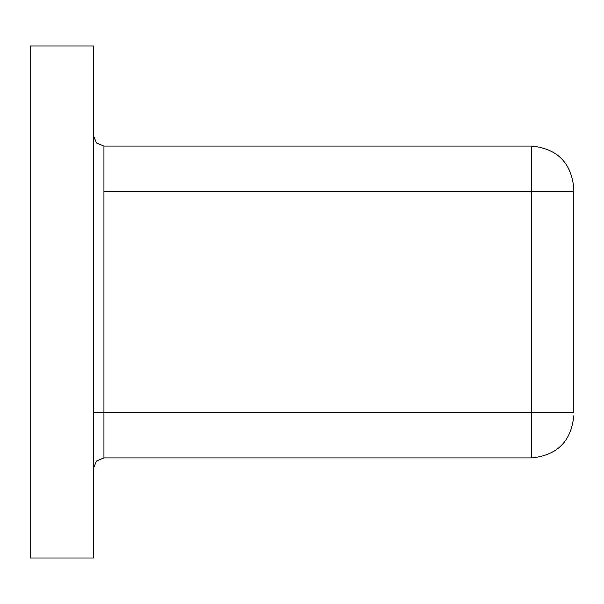 <?xml version="1.0" encoding="UTF-8"?>
<svg xmlns="http://www.w3.org/2000/svg" width="604" height="604" viewBox="0 0 604 604"><rect width="100%" height="100%" fill="white"/><g stroke="black" fill="none" stroke-linecap="round" stroke-linejoin="round"><path stroke-width="0.91" d="M93.409 46.002L93.409 557.998L30.2 557.998L30.2 46.002L93.409 46.002L30.2 46.002L30.2 557.998L93.409 557.998L93.409 46.002M573.8 415.779C571.248 441.32 557.205 455.363 531.663 457.915C557.205 455.363 571.248 441.32 573.8 415.779C571.248 441.32 557.205 455.363 531.663 457.915C557.205 455.363 571.248 441.32 573.8 415.779C571.248 441.32 557.205 455.363 531.663 457.915C557.205 455.363 571.248 441.32 573.8 415.779C571.248 441.32 557.205 455.363 531.663 457.915C557.205 455.363 571.248 441.32 573.8 415.779C571.248 441.32 557.205 455.363 531.663 457.915C557.205 455.363 571.248 441.32 573.8 415.779C571.248 441.32 557.205 455.363 531.663 457.915C557.205 455.363 571.248 441.32 573.8 415.779C571.248 441.32 557.205 455.363 531.663 457.915C557.205 455.363 571.248 441.32 573.8 415.779C571.248 441.32 557.205 455.363 531.663 457.915C557.205 455.363 571.248 441.32 573.8 415.779C571.248 441.32 557.205 455.363 531.663 457.915L103.941 457.915L103.941 412.615L93.409 412.615L103.941 412.615L103.941 191.385L103.941 412.615L573.8 412.615L573.8 191.385L573.8 412.615L531.663 412.615L531.663 191.385L573.8 191.385L573.8 188.222L573.8 191.385L531.663 191.385L531.663 146.085L103.941 146.085L103.941 191.385L531.663 191.385L531.663 146.085L103.941 146.085L103.941 191.385L531.663 191.385L531.663 457.915L531.663 412.615L103.941 412.615L103.941 457.915L96.497 461.003L93.409 468.455M103.941 146.085L531.663 146.085C557.205 148.637 571.248 162.68 573.8 188.222C571.248 162.68 557.205 148.637 531.663 146.085L103.941 146.085L531.663 146.085C557.205 148.637 571.248 162.68 573.8 188.222C571.248 162.68 557.205 148.637 531.663 146.085C557.205 148.637 571.248 162.68 573.8 188.222C571.248 162.68 557.205 148.637 531.663 146.085C557.205 148.637 571.248 162.68 573.8 188.222C571.248 162.68 557.205 148.637 531.663 146.085L103.941 146.085L96.497 142.997L93.409 135.545M531.663 146.085C557.205 148.637 571.248 162.68 573.8 188.222C571.248 162.68 557.205 148.637 531.663 146.085C557.205 148.637 571.248 162.68 573.8 188.222C571.248 162.68 557.205 148.637 531.663 146.085C557.205 148.637 571.248 162.68 573.8 188.222C571.248 162.68 557.205 148.637 531.663 146.085C557.205 148.637 571.248 162.68 573.8 188.222C571.248 162.68 557.205 148.637 531.663 146.085C557.205 148.637 571.248 162.68 573.8 188.222"/></g></svg>
